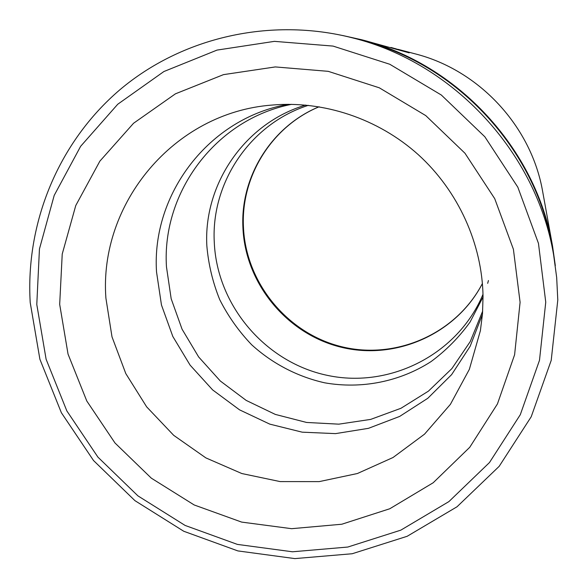<?xml version="1.0" encoding="UTF-8"?>
<svg xmlns="http://www.w3.org/2000/svg" width="588" height="588" viewBox="0 0 588 588"><rect width="100%" height="100%" fill="white"/><g stroke="black" fill="none" stroke-linecap="round" stroke-linejoin="round"><path stroke-width="0.88" d="M553.639 255.008L552.198 246.894C535.889 149.345 457.03 64.018 361.069 40.087L353.087 38.007C270.23 16.648 181.516 37.595 119.724 89.898C58.109 142.597 25.482 223.124 30.209 302.563L39.903 359.283L61.365 412.725L93.536 460.544L134.939 500.653L183.75 531.258L237.853 550.912L294.867 558.6L352.205 553.742L407.161 536.293L457.023 506.775L499.168 466.343L531.214 416.752L551.213 360.363L557.791 300.049L556.674 277.492L553.639 255.008C536.557 152.711 453.723 63.085 353.087 38.007M394.379 48.37L409.175 52.854L361.929 39.808L342.635 35.5M482.682 311.096L470.224 341.591L451.849 368.632L428.424 391.145L400.979 408.27L370.683 419.398L338.798 424.161L306.591 422.456L275.316 414.415L246.188 400.406L220.309 381.002L198.648 356.953L182.059 329.184L171.174 298.755L166.463 266.82C161.671 192.217 215.914 119.055 291.597 104.333M482.439 314.426L470.165 346.259L451.65 374.6L427.792 398.289L399.656 416.422L368.463 428.329L335.535 433.621L302.195 432.173L269.774 424.124L239.529 409.836L212.628 389.91L190.093 365.126L172.813 336.454L161.465 304.996L156.533 271.957C151.388 194.172 208.887 118.026 288.26 104.311M483.005 294.301C457.912 354.344 390.292 388.558 328.031 375.511C265.666 362.811 216.884 305.657 214.267 242.065C210.989 182.611 250.29 123.789 308.362 105.333M488.437 280.535L487.68 283.335M483.064 296.962L470.099 322.011C459.096 337.314 446.057 350.514 430.997 361.627C399.561 381.825 361.333 389.278 324.694 382.817C297.462 376.695 272.362 363.597 251.693 344.788C238.801 331.323 228.151 316.271 219.728 299.645C212.746 282.365 208.453 264.453 206.851 245.902C203.352 184.118 244.887 123.083 305.672 105.076M555.315 265.629L552.544 246.056L542.724 191.886C531.545 126.589 479.374 70.141 415.165 53.853L398.098 49.355M545.752 302.166L538.461 243.373L517.83 187.19L484.85 136.791L441.345 95.036L389.763 64.254L333.051 46.084L274.398 41.358L217.009 50.098L163.905 71.53L117.732 104.252L80.637 146.309L54.206 195.392L39.447 248.981L36.787 304.466L46.114 359.261L66.834 410.902L97.917 457.119L137.93 495.875L185.102 525.437L237.383 544.4L292.449 551.787L347.795 547.046L400.818 530.148L448.887 501.608L489.473 462.55L520.299 414.687L539.49 360.304L545.752 302.166M390.866 47.452L393.57 48.157M552.544 246.056C535.991 148.882 457.501 63.952 361.929 39.808M59.682 304.363L62.225 254.053L75.764 205.535L99.857 161.171L133.564 123.252L175.422 93.83L223.469 74.639L275.302 66.929L328.207 71.332L379.311 87.81L425.771 115.608L464.976 153.248L494.721 198.656L513.405 249.275L520.093 302.283L514.603 354.762L497.441 403.934L469.746 447.292L433.18 482.763L389.77 508.76L341.79 524.231L291.626 528.685L241.661 522.1L194.187 504.967L151.329 478.169L114.991 442.985L86.789 401.001L68.039 354.101L59.682 304.363M271.913 105.076C173.629 112.499 98.799 203.94 105.906 298.175L111.999 336.843L125.788 373.564L146.647 406.845L173.71 435.34L205.866 457.89L241.822 473.538L280.123 481.587L319.196 481.616L357.379 473.524L393.034 457.508L424.536 434.15L450.401 404.346L469.356 369.337L480.396 330.654L482.498 313.691L483.042 296.477C482.226 244.057 458.405 191.071 418.274 154.659C377.966 118.445 323.378 100.489 271.913 105.076M482.417 283.512C456.156 334.204 395.518 360.672 341.143 347.221C286.679 334.006 245.056 283.254 242.903 227.24C240.389 176.694 271.399 126.427 319.071 106.766M319.115 106.773C271.715 126.405 241.014 176.246 243.425 226.542M243.439 226.792C245.615 282.681 287.216 333.447 341.569 346.7C395.82 360.165 456.156 333.984 482.417 283.475"/></g></svg>
